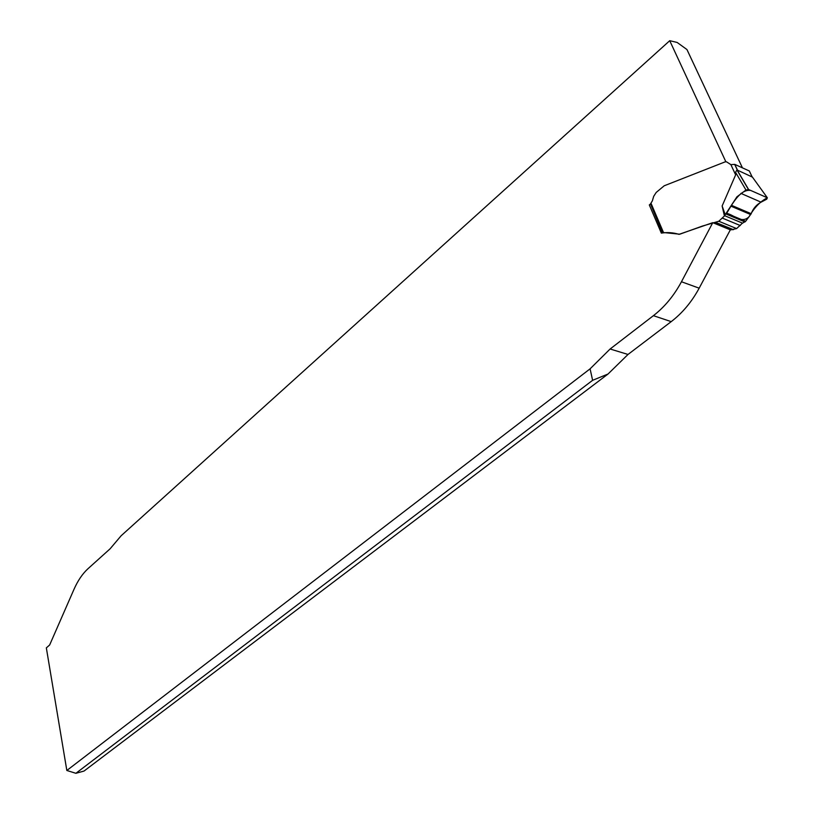 <?xml version="1.0" encoding="UTF-8"?>
<svg xmlns="http://www.w3.org/2000/svg" width="814" height="814" viewBox="0 0 814 814"><rect width="100%" height="100%" fill="white"/><g stroke="black" fill="none" stroke-linecap="round" stroke-linejoin="round"><path stroke-width="1.22" d="M608.027 374.023L592.612 380.311L590.089 368.834L610.113 349.002L653.408 315.669C664.651 306.949 674.002 295.635 681.46 281.756L712.779 222.67L730.331 229.843L699.175 288.176C691.747 301.882 682.427 313.034 671.214 321.632L628.011 354.456L608.027 374.023L84.025 771.062L75.895 773.3L66.84 770.482L46.337 647.873L49.644 644.993L73.952 589.417C77.829 580.626 82.519 573.717 88.014 568.691L110.114 548.799L121.113 535.775L669.729 40.7L677.126 42.44L686.945 49.542L742.429 167.847M590.089 368.834L66.84 770.482M712.779 222.67L678.998 234.351C673.188 232.56 667.297 232.143 661.334 233.119L649.307 204.935L650.427 204.019M725.823 161.681L669.729 40.7M592.612 380.311L75.895 773.3M662.311 232.57L650.508 203.897L652.38 200.814L653.693 196.337L656.196 192.45L664.204 185.785L725.325 161.793L726.607 161.874L730.88 164.642L734.788 164.377L749.338 170.981L749.816 172.008M752.431 177.106L736.924 169.912L735.551 172.283L735.632 174.878L722.13 205.983L724.419 215.944L718.813 221.255L702.309 226.099L679.771 234.208L662.576 232.438M730.28 229.945L736.619 228.581L742.205 223.351L745.644 221.306L751.19 213.706C753.133 208.577 756.42 204.721 761.059 202.167L766.747 199.165L767.348 197.782L752.329 176.964M737.219 170.157L748.615 189.53L767.348 197.782C760.307 201.384 754.242 207.682 749.155 216.656C741.503 224.196 734.248 214.865 726.658 213.349C732.651 203.246 740.394 188.99 750.661 190.425L767.348 197.782M724.419 215.944L736.924 196.825L745.97 190.028L748.615 189.53M725.172 214.57L722.13 205.983M735.551 172.283L745.97 190.028M610.113 349.002L628.011 354.456M681.46 281.756L699.175 288.176M653.408 315.669L671.214 321.632M752.207 177.076L749.338 170.981M734.788 164.377L737.657 170.523M651.007 203.286L663.318 232.082M735.632 174.878L730.88 164.642M714.56 222.466L732.366 229.752M715.648 222.395L733.465 229.69M718.813 221.255L736.619 228.581M722.496 218.162L740.292 225.539M724.572 215.659L742.612 223.178M725.874 213.96L744.983 221.957M726.485 213.278L745.644 221.306M731.267 206.298L750.732 214.57M731.715 205.423L751.19 213.706M740.913 193.376L761.059 202.167M734.666 164.336L737.484 170.37M748.432 189.448L736.924 169.912"/></g></svg>
